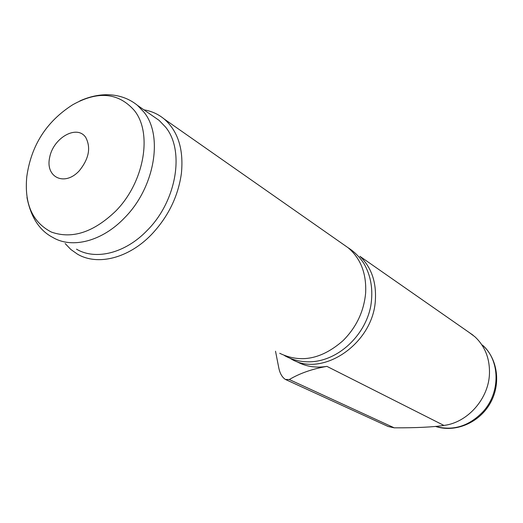 <?xml version="1.0" encoding="UTF-8"?>
<svg xmlns="http://www.w3.org/2000/svg" width="523" height="523" viewBox="0 0 523 523"><rect width="100%" height="100%" fill="white"/><g stroke="black" fill="none" stroke-linecap="round" stroke-linejoin="round"><path stroke-width="0.78" d="M296.704 361.609C305.772 366.571 315.846 368.159 326.927 366.375C312.421 368.892 299.875 373.278 289.297 379.535L394.237 427.834C416.641 427.892 433.201 427.088 443.909 425.428C467.673 422.643 488.927 398.513 489.476 373.317C489.763 358.281 484.886 346.076 474.845 336.707L468.621 332.085M394.237 427.834L388.144 426.5L285.963 379.711M289.297 379.535L285.395 379.45C282.23 377.345 280.067 373.67 278.896 368.427L275.516 351.221M473.112 335.23L359.909 256.309C371.114 266.998 376.285 281.328 375.416 299.306C373.893 343.48 321.946 378.58 290.5 358.562L289.873 358.209M153.723 116.636L159.064 120.342L165.516 127.037C185.011 150.474 176.676 201.054 147.257 230.349C125.402 253.256 95.604 260.598 76.502 249.164M143.917 109.83C151.513 111.085 158.247 114.132 164.117 118.956C178.016 131.129 183.776 149.277 181.396 173.414C178.166 196.367 168.243 216.699 151.624 234.396C128.717 258.362 97.52 266.037 77.456 254.145L70.827 249.471L65.153 243.541M279.687 353.267C300.633 363.433 321.737 359.242 342.996 340.689C356.411 327.235 363.956 311.329 365.642 292.965C366.564 273.575 360.733 258.506 348.141 247.765L343.062 244.202M326.927 366.375L443.909 425.428M435.45 426.408C455.049 432.939 478.833 423.048 489.959 403.704C501.237 384.444 497.974 358.843 482.5 345.134L482.409 345.062C500.099 360.092 500.792 392.276 483.154 411.568C469.059 426.219 453.18 431.168 435.502 426.408M26.967 197.465C30.864 217.248 39.5 230.584 52.869 237.462C72.089 249.013 102.318 241.319 124.644 217.745C154.684 187.594 163.496 135.843 143.917 112.099L137.438 105.332L159.064 120.342M134.306 110.451C118.414 92.525 97.86 90.642 72.651 104.796C46.442 121.526 31.158 145.479 26.791 176.663C24.221 203.852 32.446 222.327 51.45 232.094C72.128 239.344 93.545 232.343 115.707 211.102C144.263 182.324 152.794 133.084 134.306 110.451M79.176 170.903C88.949 158.848 91.126 147.676 85.713 137.379C76.953 124.297 53.254 137.797 49.639 157.501C45.168 177.356 64.63 186.724 79.176 170.903M348.141 247.765L164.117 118.956M79.823 100.946C103.051 90.486 123.696 94.101 137.438 105.332M347.991 247.654C354.365 251.72 359.674 257.022 363.93 263.553C371.134 276.059 373.389 290.35 370.702 306.445C364.962 335.642 338.453 360.51 311.133 361.759C301.431 362.21 292.527 360.131 284.414 355.535"/></g></svg>
